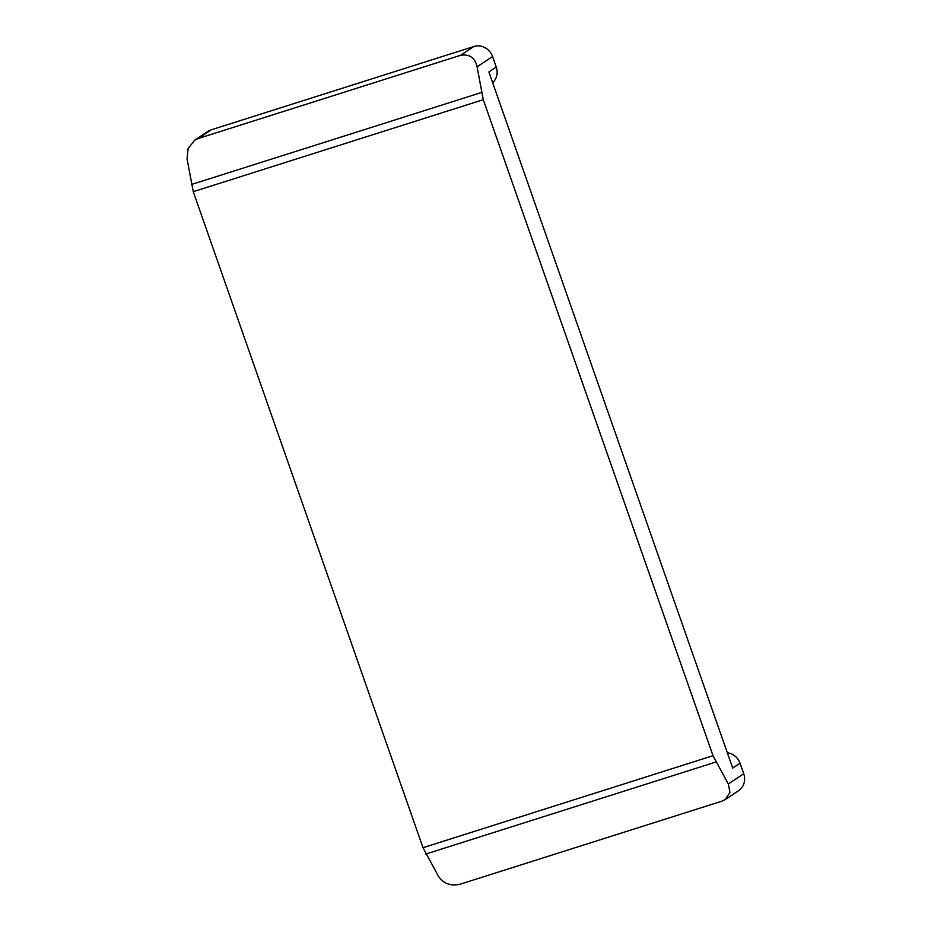 <?xml version="1.0" encoding="UTF-8"?>
<svg xmlns="http://www.w3.org/2000/svg" width="931" height="931" viewBox="0 0 931 931"><rect width="100%" height="100%" fill="white"/><g stroke="black" fill="none" stroke-linecap="round" stroke-linejoin="round"><path stroke-width="1.4" d="M728.31 783.995L729.951 792.421L725.156 799.613L721.828 801.195L459.344 884.45C449.976 886.114 442.958 883.286 438.292 875.978L423 847.687L193.264 191.681L187.05 158.805L188.109 148.576L194.637 140.232L198.128 138.544L460.612 55.29C469.608 53.917 475.089 57.757 477.068 66.823L483.282 99.698L713.018 755.704L728.31 783.995L743.741 773.754A15.257 14.384 56.4 0 1 738.411 790.826L725.168 799.624M743.741 773.754L740.052 763.234A15.257 14.384 -123.6 0 0 727.309 752.725M740.052 763.234L732.697 768.11L488.891 71.931L496.246 67.044L492.569 56.523A15.257 14.384 -123.6 0 0 473.774 46.55L211.29 129.805A15.257 14.384 -123.6 0 0 207.881 131.434L194.637 140.22M496.246 67.044A15.257 14.384 56.4 0 1 492.685 82.731M193.264 191.681L483.282 99.698M191.39 184.513L481.408 92.53M423 847.687L713.018 755.704M425.828 854.03L715.834 762.047M211.29 129.805L198.128 138.544M473.774 46.55L460.612 55.29M492.569 56.523L477.068 66.823"/></g></svg>
